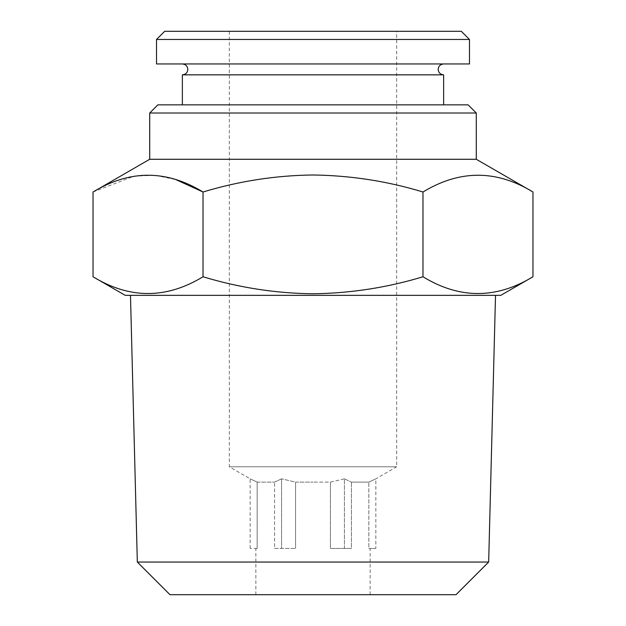 <?xml version="1.0" encoding="UTF-8"?>
<svg xmlns="http://www.w3.org/2000/svg" width="626" height="626" viewBox="0 0 626 626"><rect width="100%" height="100%" fill="white"/><g stroke="black" fill="none" stroke-linecap="round" stroke-linejoin="round"><path stroke-width="0.47" stroke-dasharray="3.13 2.35" d="M182.369 74.846L443.631 74.846M164.685 31.3L461.315 31.3M156.523 39.461L469.477 39.461M156.523 63.954L469.477 63.954M157.877 104.847L468.123 104.847M295.574 482.114L313 482.114L295.574 482.114L295.574 548.439L295.574 482.114L281.575 478.827L295.574 482.114M274.579 548.439L295.574 548.439L274.579 548.439L274.579 482.114L274.579 548.439L295.574 548.439L274.579 548.439M257.153 482.114L274.579 482.114L257.153 482.114L257.153 548.439L257.153 482.114L250.15 478.827L257.153 482.114M257.153 548.439L250.15 548.439L257.153 548.439M169.982 594.7L456.018 594.7M125.223 295.347L500.777 295.347M532.969 276.762C496.395 299.111 459.734 299.111 422.98 276.762C387.369 287.6 350.709 293.273 313 293.774C275.753 293.351 239.093 287.678 203.02 276.762C166.446 299.111 129.785 299.111 93.031 276.762M137.329 562.046L488.671 562.046M375.85 548.439L368.847 548.439L370.146 548.439L368.847 548.439L368.847 482.114L351.421 482.114L368.847 482.114L375.85 478.827L375.85 548.439L368.847 548.439L368.847 482.114L375.85 478.827L396.681 466.793L229.319 466.793L229.319 31.3L396.681 31.3L229.319 31.3M250.15 548.439L250.15 478.827L229.319 466.793L396.681 466.793L396.681 31.3M149.716 159.278L476.284 159.278M203.02 276.762L203.02 192.002C239.093 181.086 275.753 175.413 313 174.99C350.701 175.491 387.361 181.164 422.98 192.002C459.554 169.654 496.215 169.654 532.969 192.002M149.716 113.016L476.284 113.016M344.425 478.827L351.421 482.114L344.425 478.827L344.425 548.439L351.421 548.439L351.421 482.114L351.421 548.439L330.426 548.439L330.426 482.114L344.425 478.827L344.425 548.439L330.426 548.439L351.421 548.439L330.426 548.439L330.426 482.114L313 482.114L330.426 482.114L344.425 478.827M274.579 482.114L281.575 478.827L281.575 548.439L281.575 478.827L274.579 482.114M93.031 192.002L133.925 176.188L154.865 175.272L175.687 179.529M422.98 192.002L422.98 276.762M255.854 594.7L255.854 548.439M370.146 594.7L370.146 548.439"/><path stroke-width="0.94" d="M443.631 63.954C440.289 64.306 438.474 66.121 438.184 69.4C438.474 72.679 440.289 74.486 443.631 74.846L182.369 74.846L182.369 104.847M469.477 39.461L461.315 31.3L164.685 31.3L156.523 39.461L156.523 63.954L469.477 63.954L469.477 39.461L156.523 39.461M532.969 276.762L500.777 295.347L125.223 295.347L93.031 276.762C129.605 299.111 166.266 299.111 203.02 276.762C239.093 287.678 275.753 293.351 313 293.774C350.709 293.273 387.369 287.6 422.98 276.762C459.554 299.111 496.215 299.111 532.969 276.762L532.969 192.002C496.395 169.654 459.734 169.654 422.98 192.002C387.361 181.164 350.701 175.491 313 174.99C275.753 175.413 239.093 181.086 203.02 192.002C166.446 169.654 129.785 169.654 93.031 192.002L93.031 276.762M137.329 562.046L169.982 594.7L456.018 594.7L488.671 562.046L137.329 562.046L130.482 295.347M476.284 113.016L149.716 113.016L157.877 104.847L468.123 104.847L476.284 113.016L476.284 159.278L149.716 159.278L93.031 192.002M175.687 179.529L203.02 192.002L203.02 276.762M422.98 192.002L422.98 276.762M182.369 63.954C185.711 64.306 187.526 66.121 187.816 69.4C187.526 72.679 185.711 74.486 182.369 74.846M443.631 74.846L443.631 104.847M488.671 562.046L495.518 295.347M476.284 159.278L532.969 192.002M149.716 113.016L149.716 159.278"/></g></svg>
